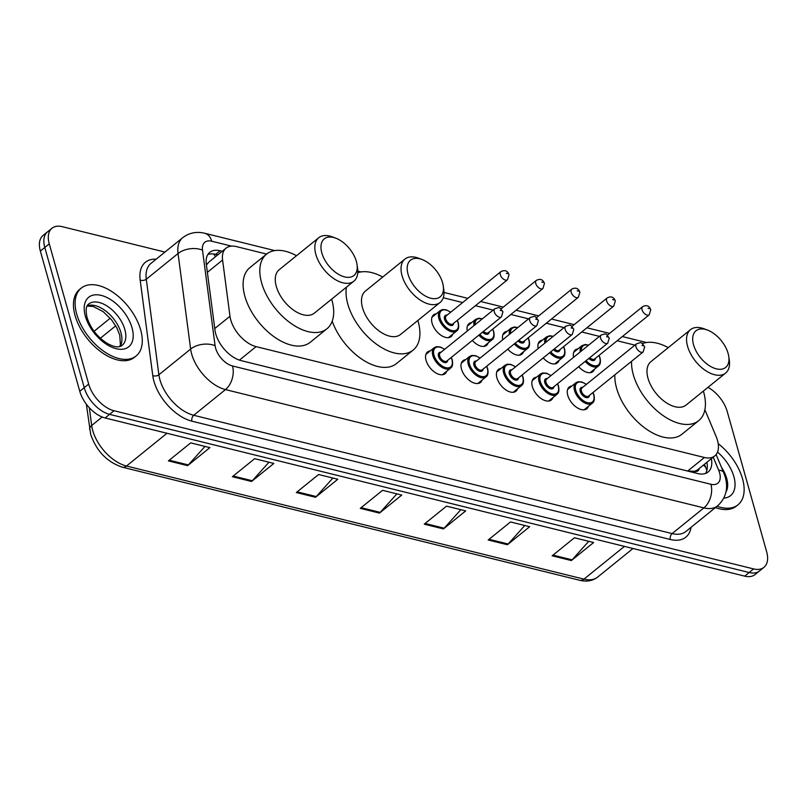 <?xml version="1.0" encoding="UTF-8"?>
<svg xmlns="http://www.w3.org/2000/svg" width="807" height="807" viewBox="0 0 807 807"><rect width="100%" height="100%" fill="white"/><g stroke="black" fill="none" stroke-linecap="round" stroke-linejoin="round"><path stroke-width="1.21" d="M452.727 334.169A13.961 7.969 -129 0 1 451.113 336.59A13.961 7.969 -129 0 1 440.713 335.066A13.961 7.969 -129 0 1 432.098 323.203A13.961 7.969 -129 0 1 433.551 314.871A13.961 7.969 -129 0 1 436.254 313.812M467.303 331.011A13.961 7.969 -129 0 1 468.988 323.637A13.961 7.969 -129 0 1 471.692 322.568M502.731 339.777A13.961 7.969 -129 0 1 504.415 332.403A13.961 7.969 -129 0 1 507.129 331.334M538.168 348.533A13.961 7.969 -129 0 1 539.853 341.159A13.961 7.969 -129 0 1 542.556 340.1M573.595 357.299A13.961 7.969 -129 0 1 575.29 349.925A13.961 7.969 -129 0 1 577.994 348.856M588.404 406.325A13.961 7.969 -129 0 1 586.8 408.745A13.961 7.969 -129 0 1 576.39 407.222A13.961 7.969 -129 0 1 567.775 395.359A13.961 7.969 -129 0 1 569.228 387.037A13.961 7.969 -129 0 1 571.931 385.968M552.966 397.558A13.961 7.969 -129 0 1 551.363 399.979A13.961 7.969 -129 0 1 540.952 398.456A13.961 7.969 -129 0 1 532.348 386.593A13.961 7.969 -129 0 1 533.8 378.271A13.961 7.969 -129 0 1 536.504 377.202M446.664 371.27A13.961 7.969 -129 0 1 445.06 373.691A13.961 7.969 -129 0 1 434.65 372.168A13.961 7.969 -129 0 1 426.046 360.305A13.961 7.969 -129 0 1 427.498 351.983A13.961 7.969 -129 0 1 430.202 350.914M482.102 380.036A13.961 7.969 -129 0 1 480.498 382.457A13.961 7.969 -129 0 1 470.088 380.934A13.961 7.969 -129 0 1 461.483 369.071A13.961 7.969 -129 0 1 462.936 360.749A13.961 7.969 -129 0 1 465.639 359.68M517.539 388.792A13.961 7.969 -129 0 1 515.925 391.224A13.961 7.969 -129 0 1 505.525 389.69A13.961 7.969 -129 0 1 496.91 377.837A13.961 7.969 -129 0 1 498.363 369.505A13.961 7.969 -129 0 1 501.066 368.446M266.623 254.074L236.39 246.599A26.177 14.94 51 0 0 226.081 248.153A26.177 14.94 51 0 0 222.581 260.036L229.985 316.233A26.177 14.94 51 0 0 230.762 319.965A26.177 14.94 51 0 0 256.112 346.627L704.44 457.498A26.177 14.94 51 0 0 714.75 455.935A26.177 14.94 51 0 0 716.112 436.446L704.884 409.704M714.75 455.935L698.035 469.462A26.177 14.94 -129 0 1 694.202 471.258L694.545 471.338A8.726 4.983 51 0 0 699.155 468.554M226.081 248.153L209.184 261.821L206.41 265.049M240.516 360.467L687.685 471.046L694.202 471.258M634.887 345.144L617.143 340.756M599.45 336.378L581.716 332M564.022 327.622L546.278 323.234M528.585 318.856L510.851 314.468M493.158 310.1L475.414 305.712M462.663 302.554L443.265 297.753M488.154 342.925A13.961 7.969 -129 0 1 486.55 345.356A13.961 7.969 -129 0 1 472.337 340.403M523.592 351.691A13.961 7.969 -129 0 1 521.988 354.112A13.961 7.969 -129 0 1 507.774 349.169M559.019 360.457A13.961 7.969 -129 0 1 557.415 362.878A13.961 7.969 -129 0 1 543.202 357.935M594.456 369.213A13.961 7.969 -129 0 1 592.852 371.644A13.961 7.969 -129 0 1 578.639 366.691M222.218 251.28L220.109 250.765A26.177 14.94 51 0 0 209.8 252.319A26.177 14.94 51 0 0 206.299 264.192L214.995 330.234A26.177 14.94 51 0 0 215.772 333.967A26.177 14.94 51 0 0 241.122 360.618L697.783 473.558A26.177 14.94 51 0 0 708.092 471.994A26.177 14.94 51 0 0 711.36 458.679M707.991 387.33A26.177 14.94 -129 0 1 727.228 411.509L766.65 551.756A26.177 14.94 -129 0 1 763.926 567.361A26.177 14.94 -129 0 1 753.617 568.925L114.029 410.753A26.177 14.94 -129 0 1 88.679 384.092L49.267 243.855A26.177 14.94 -129 0 1 51.981 228.25A26.177 14.94 -129 0 1 62.29 226.686L164.941 252.077M763.926 567.361L755.019 574.574A26.177 14.94 -129 0 1 744.71 576.127L105.112 417.965A26.177 14.94 -129 0 1 79.772 391.304L40.35 251.068L44.809 247.467A26.177 14.94 -129 0 1 47.532 231.851A26.177 14.94 -129 0 0 44.809 247.467L84.231 387.703L44.809 247.467L49.267 243.855M105.112 417.965L109.57 414.354A26.177 14.94 -129 0 1 84.231 387.703A26.177 14.94 -129 0 0 109.57 414.354L749.168 572.526L109.57 414.354L114.029 410.753M759.468 570.973A26.177 14.94 -129 0 1 749.168 572.526A26.177 14.94 -129 0 0 759.468 570.973M706.902 462.29A26.177 14.94 -129 0 1 705.56 473.416M207.873 254.498A26.177 14.94 -129 0 1 215.651 254.366L217.759 254.891M588.747 541.315L572.102 559.836A6.981 4.58 103.9 0 1 571.346 560.552L593.639 542.526L574.443 537.775L552.159 555.801L571.346 560.552M524.792 525.498L508.138 544.019A6.981 4.58 103.9 0 1 507.391 544.735L529.674 526.709L510.488 521.958L488.205 539.994L507.391 544.735M460.827 509.681L444.183 528.202A6.981 4.58 103.9 0 1 443.426 528.918L465.72 510.892L446.533 506.14L424.24 524.177L443.426 528.918M204.998 446.412L188.344 464.933A6.981 4.58 103.9 0 1 187.597 465.649L209.881 447.623L190.694 442.882L168.411 460.908L187.597 465.649M268.953 462.229L252.298 480.75A6.981 4.58 103.9 0 1 251.552 481.466L273.835 463.44L254.649 458.689L232.366 476.725L251.552 481.466M332.908 478.047L316.263 496.567A6.981 4.58 103.9 0 1 315.517 497.283L337.8 479.257L318.614 474.506L296.32 492.542L315.517 497.283M396.873 493.864L380.218 512.384A6.981 4.58 103.9 0 1 379.472 513.101L401.755 495.074L382.568 490.323L360.285 508.36L379.472 513.101M40.35 251.068A26.177 14.94 -129 0 1 43.074 235.452L51.981 228.25M140.68 329.942A43.639 24.906 -129 0 1 136.141 355.958A43.639 24.906 -129 0 1 103.619 351.186A43.639 24.906 -129 0 1 76.726 314.125A43.639 24.906 -129 0 1 81.255 288.109A43.639 24.906 -129 0 1 113.787 292.88A43.639 24.906 -129 0 1 140.68 329.942M136.141 355.958L134.476 357.309A43.639 24.906 -129 0 1 101.944 352.538A43.639 24.906 -129 0 1 75.051 315.476A43.639 24.906 -129 0 1 79.59 289.461L81.255 288.109M356.371 261.458A23.564 13.447 -129 0 1 357.017 264.484A23.564 13.447 -129 0 1 343.278 276.519A23.564 13.447 -129 0 1 321.832 252.924A23.564 13.447 -129 0 1 335.712 238.146A23.564 13.447 -129 0 1 356.371 261.458M357.017 264.484L357.551 268.085A27.932 15.938 -129 0 1 353.88 281.159A27.932 15.938 -129 0 1 333.059 278.102A27.932 15.938 -129 0 1 315.85 254.387A27.932 15.938 -129 0 1 318.745 237.732A27.932 15.938 -129 0 1 332.292 236.865L335.712 238.146M318.745 237.732L279.192 269.73A27.932 15.938 51 0 0 276.287 286.384A27.932 15.938 51 0 0 293.496 310.1A27.932 15.938 51 0 0 314.316 313.156L353.88 281.159M331.637 299.145A47.996 27.398 -129 0 1 331.929 300.143A47.996 27.398 -129 0 1 326.946 328.762A47.996 27.398 -129 0 1 291.166 323.516A47.996 27.398 -129 0 1 261.579 282.743A47.996 27.398 -129 0 1 266.562 254.124A47.996 27.398 -129 0 1 296.512 255.718M326.946 328.762L310.231 342.289A47.996 27.398 -129 0 1 274.451 337.033A47.996 27.398 -129 0 1 244.864 296.27A47.996 27.398 -129 0 1 249.847 267.652L266.562 254.124M442.579 282.783A23.564 13.447 -129 0 1 443.235 285.809A23.564 13.447 -129 0 1 429.485 297.844A23.564 13.447 -129 0 1 408.049 274.239A23.564 13.447 -129 0 1 421.93 259.461A23.564 13.447 -129 0 1 442.579 282.783M443.235 285.809L443.769 289.41A27.932 15.938 -129 0 1 440.097 302.474A27.932 15.938 -129 0 1 419.277 299.427A27.932 15.938 -129 0 1 402.057 275.701A27.932 15.938 -129 0 1 404.963 259.057A27.932 15.938 -129 0 1 418.51 258.19L421.93 259.461M404.963 259.057L365.41 291.055A27.932 15.938 51 0 0 362.504 307.709A27.932 15.938 51 0 0 379.714 331.425A27.932 15.938 51 0 0 400.534 334.481L440.097 302.474M417.855 320.47A47.996 27.398 -129 0 1 418.147 321.468A47.996 27.398 -129 0 1 413.154 350.087A47.996 27.398 -129 0 1 377.383 344.841A47.996 27.398 -129 0 1 347.797 304.068A47.996 27.398 -129 0 1 346.425 287.181M413.154 350.087L396.439 363.604A47.996 27.398 -129 0 1 362.282 359.468A47.996 27.398 -129 0 1 332.212 321.176M357.763 272.716A47.996 27.398 -129 0 1 382.73 277.043M728.096 353.385A23.564 13.447 -129 0 1 728.751 356.412A23.564 13.447 -129 0 1 715.002 368.446A23.564 13.447 -129 0 1 693.556 344.851A23.564 13.447 -129 0 1 707.436 330.063A23.564 13.447 -129 0 1 728.096 353.385M728.751 356.412L729.286 360.013A27.932 15.938 -129 0 1 725.604 373.086A27.932 15.938 -129 0 1 704.793 370.03A27.932 15.938 -129 0 1 687.574 346.314A27.932 15.938 -129 0 1 690.479 329.66A27.932 15.938 -129 0 1 704.027 328.792L707.436 330.063M690.479 329.66L650.916 361.657A27.932 15.938 51 0 0 648.011 378.312A27.932 15.938 51 0 0 665.23 402.027A27.932 15.938 51 0 0 686.051 405.084L725.604 373.086M703.371 391.072A47.996 27.398 -129 0 1 703.664 392.071A47.996 27.398 -129 0 1 698.67 420.689A47.996 27.398 -129 0 1 662.89 415.444A47.996 27.398 -129 0 1 633.303 374.67A47.996 27.398 -129 0 1 631.568 361.294M698.67 420.689L681.955 434.216A47.996 27.398 -129 0 1 646.175 428.961A47.996 27.398 -129 0 1 616.588 388.197A47.996 27.398 -129 0 1 614.853 374.821M642.392 343.651A47.996 27.398 -129 0 1 668.236 347.646M718.18 443.608A43.639 24.906 -129 0 1 742.531 478.783A43.639 24.906 -129 0 1 738.002 504.799A43.639 24.906 -129 0 1 717.1 506.251M738.002 504.799L736.327 506.15A43.639 24.906 -129 0 1 715.426 507.603M214.773 328.54L229.985 316.233M706.851 470.36L705.863 467.717A26.177 9.765 157.2 0 0 703.19 465.286M213.714 253.993A26.177 17.169 103.9 0 1 215.398 256.797M207.349 263.707A26.177 15.726 172.5 0 0 206.219 263.475M694.545 471.338A26.177 17.169 103.9 0 1 694.918 472.841M239.417 360.124L256.112 346.627M207.369 272.332L222.581 260.036M687.685 471.046L704.44 457.498M231.569 246.125L211.706 241.212A17.451 9.966 51 0 0 202.507 250.16L215.086 345.709A17.451 9.966 51 0 0 215.61 348.2A17.451 9.966 51 0 0 232.507 365.964L710.917 484.281A17.451 9.966 51 0 0 719.602 472.831A17.451 9.966 51 0 0 718.694 470.249L713.217 457.176M710.917 484.281A17.451 11.449 -76.1 0 1 703.886 507.896L225.466 389.589A34.913 19.923 -129 0 1 191.673 354.051A34.913 19.923 -129 0 1 190.634 349.068L158.878 374.761A34.913 19.923 51 0 0 159.917 379.734A34.913 19.923 51 0 0 193.71 415.282L672.12 533.588A34.913 19.923 51 0 0 685.869 531.51L717.625 505.828A34.913 19.923 -129 0 1 703.886 507.896L672.12 533.588A4.368 2.865 103.9 0 0 670.365 539.5L191.955 421.183A4.368 2.865 103.9 0 1 193.71 415.282L225.466 389.589A17.451 11.449 -76.1 0 0 232.507 365.964M717.625 505.828C725.876 498.161 728.418 488.588 725.261 477.119L723.647 472.509A17.451 6.506 157.2 0 0 718.694 470.249M191.955 421.183A39.271 22.414 -129 0 1 153.925 381.197A39.271 22.414 -129 0 1 152.765 375.598L140.176 280.059A39.271 22.414 -129 0 1 156.155 259.178M691.064 527.314A39.271 22.414 -129 0 1 670.365 539.5M88.679 384.092L79.772 391.304M753.617 568.925L744.71 576.127M215.086 345.709A17.451 10.481 172.5 0 0 190.634 349.068L178.054 253.529L146.289 279.222L158.878 374.761A4.368 2.623 -7.5 0 1 152.765 375.598M202.507 250.16A17.451 10.481 172.5 0 0 178.054 253.529A34.913 19.923 -129 0 1 182.715 237.692L150.959 263.385A34.913 19.923 51 0 0 146.289 279.222A4.368 2.623 -7.5 0 1 140.176 280.059M211.706 241.212A17.451 11.449 -76.1 0 0 204.756 233.273C196.585 231.296 189.242 232.769 182.715 237.692M215.651 254.366L220.109 250.765M89.335 407.757L91.675 425.501A34.913 19.923 51 0 0 92.714 430.474A34.913 19.923 51 0 0 126.507 466.022A8.726 5.72 103.9 0 1 122.361 467.192C107.049 462.048 96.497 451.123 90.707 434.418L86.339 404.176M89.678 429.465A8.726 5.246 172.5 0 1 91.675 425.501L102.176 417.007M166.999 433.268L126.507 466.022L583.945 579.144A34.913 19.923 51 0 0 597.684 577.066C592.731 580.899 586.77 581.978 579.789 580.314A8.726 5.72 -76.1 0 0 583.945 579.144L624.436 546.389M100.361 338.254L115.714 325.826M380.218 512.384L361.132 507.664M316.263 496.567L297.178 491.846M252.298 480.75L233.213 476.029M188.344 464.933L169.258 460.212M444.183 528.202L425.097 523.481M508.138 544.019L489.052 539.298M572.102 559.836L553.017 555.115M124.853 329.559A26.601 15.182 -129 0 1 122.089 345.416C118.922 347.878 113.888 347.151 106.988 343.247C97.183 336.832 90.535 328.267 87.065 317.555C85.098 308.224 86.793 305.429 88.629 304.057A26.601 15.182 -129 0 1 108.461 306.963A26.601 15.182 -129 0 1 124.853 329.559M132.035 327.803A31.836 18.168 -129 0 1 116.188 348.685A31.836 18.168 -129 0 1 85.371 316.263A31.836 18.168 -129 0 1 101.208 295.392A31.836 18.168 -129 0 1 132.035 327.803M87.217 305.803A26.601 15.182 -129 0 1 120.949 332.716A26.601 15.182 -129 0 1 120.092 346.445M721.519 467.414A26.601 15.182 -129 0 1 726.703 478.4A26.601 15.182 -129 0 1 725.977 491.907M717.504 452.102A31.836 18.168 -129 0 1 733.886 476.644A31.836 18.168 -129 0 1 723.829 498.101M442.357 374.761L450.639 368.063A13.094 7.475 -129 0 1 440.884 366.63A13.094 7.475 -129 0 1 432.814 355.504A13.094 7.475 -129 0 1 434.176 347.706L436.385 346.677L440.097 346.899L444.718 349.28M444.566 349.401A12.216 6.97 51 0 0 434.015 355.211A12.216 6.97 51 0 0 445.837 367.659A12.216 6.97 51 0 0 451.92 359.64A12.216 6.97 51 0 0 451.153 357.541M447.653 360.376A6.113 3.49 -129 0 1 443.527 362.242A6.113 3.49 -129 0 1 438.494 356.321A6.113 3.49 -129 0 1 441.066 352.225M494.832 308.738L440.229 352.911A5.235 2.986 51 0 0 439.684 356.028A5.235 2.986 51 0 0 442.912 360.477A5.235 2.986 51 0 0 446.816 361.052L501.419 316.879A5.235 2.986 -129 0 1 497.516 316.304A5.235 2.986 -129 0 1 494.288 311.865A5.235 2.986 -129 0 1 494.832 308.738C500.511 307.164 498.827 306.519 502.963 311.784L501.419 316.879M501.55 310.715L500.269 310.402L501.55 310.715M477.794 383.527L486.076 376.819A13.094 7.475 -129 0 1 476.322 375.386A13.094 7.475 -129 0 1 468.252 364.27A13.094 7.475 -129 0 1 469.613 356.462L471.813 355.443L475.535 355.665L480.145 358.046M480.004 358.157A12.216 6.97 51 0 0 469.442 363.977A12.216 6.97 51 0 0 481.275 376.415A12.216 6.97 51 0 0 487.357 368.406A12.216 6.97 51 0 0 486.591 366.297M483.09 369.132A6.113 3.49 -129 0 1 478.955 370.998A6.113 3.49 -129 0 1 473.921 365.087A6.113 3.49 -129 0 1 476.503 360.991M530.27 317.504L475.666 361.667A5.235 2.986 51 0 0 475.121 364.794A5.235 2.986 51 0 0 478.349 369.243A5.235 2.986 51 0 0 482.253 369.818L536.857 325.645A5.235 2.986 -129 0 1 532.953 325.07A5.235 2.986 -129 0 1 529.725 320.621A5.235 2.986 -129 0 1 530.27 317.504C535.949 315.92 534.264 315.275 538.4 320.55L536.857 325.645M536.988 319.481L535.707 319.158L536.988 319.481M513.222 392.283L521.504 385.585A13.094 7.475 -129 0 1 511.749 384.152A13.094 7.475 -129 0 1 503.679 373.036A13.094 7.475 -129 0 1 505.041 365.228L507.25 364.199L510.962 364.431L515.582 366.802M515.441 366.923A12.216 6.97 51 0 0 504.879 372.743A12.216 6.97 51 0 0 516.702 385.181A12.216 6.97 51 0 0 522.785 377.172A12.216 6.97 51 0 0 522.028 375.063M518.518 377.898A6.113 3.49 -129 0 1 514.392 379.764A6.113 3.49 -129 0 1 509.358 373.853A6.113 3.49 -129 0 1 511.931 369.757M565.697 326.26L511.093 370.433A5.235 2.986 51 0 0 510.549 373.56A5.235 2.986 51 0 0 513.777 377.999A5.235 2.986 51 0 0 517.68 378.574L572.284 334.401A5.235 2.986 -129 0 1 568.38 333.836A5.235 2.986 -129 0 1 565.152 329.387A5.235 2.986 -129 0 1 565.697 326.26C571.376 324.686 569.702 324.041 573.827 329.317L572.284 334.401M572.415 328.237L571.134 327.924L572.415 328.237M548.659 401.049L556.941 394.351A13.094 7.475 -129 0 1 547.186 392.918A13.094 7.475 -129 0 1 539.116 381.792A13.094 7.475 -129 0 1 540.478 373.994L542.677 372.965L546.4 373.187L551.02 375.568M550.868 375.689A12.216 6.97 51 0 0 540.307 381.499A12.216 6.97 51 0 0 552.139 393.947A12.216 6.97 51 0 0 558.222 385.928A12.216 6.97 51 0 0 557.455 383.829M553.955 386.664A6.113 3.49 -129 0 1 549.819 388.53A6.113 3.49 -129 0 1 544.786 382.609A6.113 3.49 -129 0 1 547.368 378.513M601.134 335.026L546.531 379.199A5.235 2.986 51 0 0 545.986 382.316A5.235 2.986 51 0 0 549.214 386.765A5.235 2.986 51 0 0 553.118 387.34L607.721 343.167A5.235 2.986 -129 0 1 603.818 342.592A5.235 2.986 -129 0 1 600.59 338.143A5.235 2.986 -129 0 1 601.134 335.026C606.814 333.442 605.129 332.807 609.265 338.072L607.721 343.167M607.853 337.003L606.571 336.68L607.853 337.003M584.086 409.815L592.378 403.107A13.094 7.475 -129 0 1 582.614 401.674A13.094 7.475 -129 0 1 574.544 390.558A13.094 7.475 -129 0 1 575.905 382.75L578.115 381.731L581.827 381.953L586.447 384.334M586.306 384.445A12.216 6.97 51 0 0 575.744 390.265A12.216 6.97 51 0 0 587.577 402.703A12.216 6.97 51 0 0 593.649 394.694A12.216 6.97 51 0 0 592.893 392.585M589.392 395.42A6.113 3.49 -129 0 1 585.257 397.286A6.113 3.49 -129 0 1 580.223 391.375A6.113 3.49 -129 0 1 582.805 387.279M636.562 343.792L581.958 387.955A5.235 2.986 51 0 0 581.423 391.082A5.235 2.986 51 0 0 584.641 395.531A5.235 2.986 51 0 0 588.545 396.096L643.149 351.933A5.235 2.986 -129 0 1 639.245 351.358A5.235 2.986 -129 0 1 636.017 346.909A5.235 2.986 -129 0 1 636.562 343.792C642.251 342.208 640.566 341.563 644.702 346.839L643.149 351.933M643.28 345.759L642.009 345.446L643.28 345.759M457.357 320.318L458.255 322.75C459.133 326.946 458.608 329.68 456.701 330.951A13.094 7.475 -129 0 1 446.937 329.518A13.094 7.475 -129 0 1 438.867 318.402A13.094 7.475 -129 0 1 440.229 310.594L431.947 317.302M450.629 312.289A12.216 6.97 51 0 0 440.067 318.109A12.216 6.97 51 0 0 451.9 330.547A12.216 6.97 51 0 0 457.973 322.538A12.216 6.97 51 0 0 457.216 320.429M453.705 323.264A6.113 3.49 -129 0 1 449.58 325.13A6.113 3.49 -129 0 1 444.546 319.219A6.113 3.49 -129 0 1 447.128 315.123M446.281 315.799A5.235 2.986 51 0 0 445.736 318.926A5.235 2.986 51 0 0 448.964 323.375A5.235 2.986 51 0 0 452.868 323.94L507.472 279.777A5.235 2.986 -129 0 1 503.568 279.202A5.235 2.986 -129 0 1 500.34 274.753A5.235 2.986 -129 0 1 500.885 271.636L446.281 315.799M506.322 273.291L507.603 273.603L506.322 273.291M492.795 329.074L493.692 331.516C494.56 335.712 494.045 338.446 492.129 339.717A13.094 7.475 -129 0 1 478.854 335.137M479.802 334.37A12.216 6.97 51 0 0 490.384 339.414A12.216 6.97 51 0 0 493.41 331.304A12.216 6.97 51 0 0 492.643 329.195M536.322 280.392C540.246 278.425 542.96 279.444 544.453 283.439L542.909 288.533A5.235 2.986 -129 0 1 539.005 287.968A5.235 2.986 -129 0 1 535.777 283.519A5.235 2.986 -129 0 1 536.322 280.392L501.066 308.91M541.759 282.057L543.04 282.369L541.759 282.057M483.494 331.384A5.235 2.986 51 0 0 488.306 332.706L542.909 288.533M473.961 325.625A13.094 7.475 -129 0 1 475.666 319.36L467.374 326.058M489.143 332.03A6.113 3.49 -129 0 1 482.536 332.151M482.132 319.017A12.216 6.97 51 0 0 475.091 324.707M528.222 337.84L529.12 340.282C529.997 344.468 529.473 347.202 527.566 348.473A13.094 7.475 -129 0 1 514.291 343.893M515.229 343.126A12.216 6.97 51 0 0 525.811 348.18A12.216 6.97 51 0 0 528.837 340.06A12.216 6.97 51 0 0 528.081 337.962M571.749 289.158C575.684 287.191 578.397 288.21 579.89 292.205L578.337 297.299A5.235 2.986 -129 0 1 574.433 296.724A5.235 2.986 -129 0 1 571.205 292.275A5.235 2.986 -129 0 1 571.749 289.158L536.504 317.676M577.197 290.813L578.468 291.135L577.197 290.813M518.921 340.151A5.235 2.986 51 0 0 523.733 341.472L578.337 297.299M509.399 334.38A13.094 7.475 -129 0 1 511.093 328.126L502.811 334.824M524.58 340.786A6.113 3.49 -129 0 1 517.973 340.917M517.559 327.773A12.216 6.97 51 0 0 510.518 333.473M563.659 346.607L564.557 349.038C565.425 353.234 564.91 355.968 562.993 357.239A13.094 7.475 -129 0 1 549.718 352.659M550.667 351.892A12.216 6.97 51 0 0 561.248 356.946A12.216 6.97 51 0 0 564.275 348.826A12.216 6.97 51 0 0 563.508 346.717M607.187 297.924C611.111 295.947 613.824 296.966 615.317 300.971L613.774 306.065A5.235 2.986 -129 0 1 609.87 305.49A5.235 2.986 -129 0 1 606.642 301.041A5.235 2.986 -129 0 1 607.187 297.924L571.941 326.432M612.624 299.579L613.905 299.891L612.624 299.579M554.359 348.906A5.235 2.986 51 0 0 559.17 350.228L613.774 306.065M544.826 343.146A13.094 7.475 -129 0 1 546.531 336.882L538.249 343.59M560.008 349.552A6.113 3.49 -129 0 1 553.4 349.683M552.997 336.539A12.216 6.97 51 0 0 545.956 342.229M599.087 355.362L599.994 357.804C600.862 362 600.337 364.734 598.431 366.005A13.094 7.475 -129 0 1 585.156 361.425M586.104 360.658A12.216 6.97 51 0 0 596.686 365.702A12.216 6.97 51 0 0 599.712 357.592A12.216 6.97 51 0 0 598.945 355.483M642.624 306.68C646.548 304.713 649.262 305.732 650.755 309.727L649.211 314.821A5.235 2.986 -129 0 1 645.307 314.256A5.235 2.986 -129 0 1 642.079 309.807A5.235 2.986 -129 0 1 642.624 306.68L607.368 335.198M648.061 308.345L649.342 308.657L648.061 308.345M589.786 357.672A5.235 2.986 51 0 0 594.608 358.994L649.211 314.821M580.263 351.913A13.094 7.475 -129 0 1 581.968 345.648L573.676 352.346M595.445 358.318A6.113 3.49 -129 0 1 588.838 358.439M588.424 345.305A12.216 6.97 51 0 0 581.393 350.995M705.863 467.717L704.42 464.287M646.528 342.531L622.348 336.549M609.598 333.392L586.921 327.783M574.17 324.636L551.484 319.027M538.733 315.87L516.056 310.261M503.296 307.104L480.619 301.495M467.868 298.348L444.021 292.447M361.022 271.919L357.804 271.122M274.804 250.604L204.756 233.273M723.647 472.509L716.112 454.543M579.789 580.314L122.361 467.192M597.684 577.066L632.991 548.508M94.066 331.274L110.216 318.22M119.759 346.526L120.404 344.619L119.749 335.076L116.702 327.581L111.537 319.784L103.175 311.643L93.118 306.438L87.055 306.105M451.305 357.42L452.202 359.861C453.07 364.048 452.556 366.782 450.639 368.063M434.176 347.706L425.894 354.404M486.732 366.186L487.64 368.617C488.507 372.814 487.983 375.548 486.076 376.819M469.613 356.462L461.322 363.17M522.169 374.942L523.067 377.383C523.935 381.58 523.42 384.314 521.504 385.585M505.041 365.228L496.759 371.926M557.607 383.708L558.505 386.15C559.372 390.336 558.847 393.07 556.941 394.351M540.478 373.994L532.186 380.692M593.034 392.474L593.932 394.905C594.809 399.102 594.285 401.836 592.378 403.107M575.905 382.75L567.624 389.458M507.472 279.777L509.025 274.683C507.522 270.678 504.819 269.669 500.885 271.636M456.701 330.951L448.41 337.659M450.77 312.178L446.14 309.787L442.468 309.565L440.229 310.594M492.129 339.717L483.847 346.415M482.374 318.815L478.924 318.21L475.666 319.36M527.566 348.473L519.274 355.181M517.812 327.581L514.362 326.966L511.093 328.126M562.993 357.239L554.712 363.937M553.239 336.337L549.799 335.732L546.531 336.882M598.431 366.005L590.149 372.703M588.676 345.103L585.226 344.498L581.968 345.648"/></g></svg>
